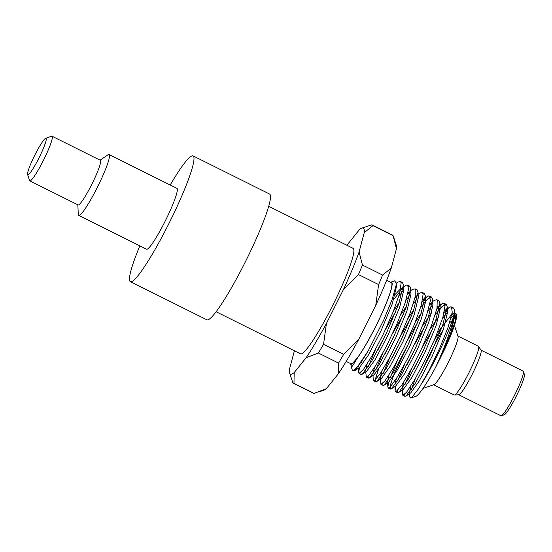 <?xml version="1.0" encoding="UTF-8"?>
<svg xmlns="http://www.w3.org/2000/svg" width="552" height="552" viewBox="0 0 552 552"><rect width="100%" height="100%" fill="white"/><g stroke="black" fill="none" stroke-linecap="round" stroke-linejoin="round"><path stroke-width="0.83" d="M454.462 312.694L456.014 313.536L455.02 321.892L449.335 338.286L444.712 349.154L435.556 367.439C445.112 346.849 454.234 321.664 454.524 311.811L454.551 310.383L453.592 308.023L452.233 308.064M447.499 312.073L442.538 318.366M424.108 348.857L414.159 368.805M404.609 394.432L404.975 396.364L406.024 396.081L415.704 382.695L430.167 355.157L442.635 325.507L447.244 306.719L446.285 304.38L442.131 306.422L435.231 314.73M416.794 345.235L406.865 365.148M397.302 390.795L397.675 392.713L398.723 392.437L408.411 379.031L422.86 351.514L435.328 321.892L439.937 303.103L438.985 300.73L437.626 300.785M431.726 306.146L427.931 311.093M409.501 341.564L394.073 374.166L390.457 384.758L390.374 389.077L391.423 388.787L401.111 375.388L415.552 347.877L428.021 318.256L432.637 299.453L431.678 297.093L427.524 299.143L420.624 307.443M402.187 337.941L392.251 357.868M382.702 383.502L383.067 385.434L384.109 385.158L393.79 371.765L408.252 344.234L420.721 314.585L425.33 295.796L424.371 293.45L423.018 293.498M417.112 298.86L413.317 303.807M394.88 334.305L384.951 354.218M378.375 369.695L375.657 378.286L375.767 381.791L376.816 381.508L386.503 368.101L400.945 340.584L413.413 310.969L418.03 292.174L417.07 289.807L415.711 289.855M409.812 295.216L406.017 300.164M387.594 330.634L377.637 350.603M368.087 376.222L368.46 378.148L369.509 377.865L379.196 364.465L393.645 336.948L406.106 307.319L410.722 288.517L409.763 286.171L408.404 286.212M402.512 291.573L398.71 296.514M360.787 372.579L361.153 374.511L362.195 374.235L371.875 360.842L386.338 333.311L398.806 303.662L403.415 284.873L402.463 282.52L401.111 282.576M353.494 370.275L353.853 370.861L354.908 370.578L368.108 351.031L383.757 319.981L392.127 299.46L396.06 285.349L396.198 282.976L394.597 280.878L394.218 280.989M350.292 363.885L350.458 364.244L352.059 363.885L357.896 357.289L352.397 366.155L351.238 366.769L351.1 364.43M440.199 358.338L450.901 332.47L454.827 316.034L454.551 310.383M454.13 313.957L451.888 314.26M454.379 312.722L451.612 314.44L437.239 333.07M410.943 385.931L409.474 392.272M406.024 396.081L410.702 392.9L419.285 380.935L432.209 356.171L443.387 329.427L447.52 312.37L444.581 310.624M439.068 316.179L429.939 329.427M403.636 382.288L402.166 388.642M398.723 392.437L403.402 389.257L411.992 377.271L424.902 352.528L436.073 325.804L440.213 308.747L437.281 306.981M431.767 312.535L422.632 325.783M396.329 378.651L394.866 385.006M432.733 301.454L434.383 300.329L436.853 299.667L437.232 299.977L436.977 308.368L431.416 325.639L422.032 347.677L411.226 369.233L401.759 385.151L396.06 391.658L395.542 391.658L395.135 390.643L396.094 385.613L404.685 373.635L417.595 348.892L428.766 322.161L432.913 305.097L432.637 299.453M432.333 303.145L429.973 303.331M421.183 313.274L415.332 322.14M389.029 375.001L387.559 381.349M422.287 301.44L427.096 296.672L428.669 295.934L429.546 296.031L430.415 300.592L426.613 315.102L418.34 336.023L407.728 358.365L397.481 376.802L390.223 386.938L388.242 388.008L387.828 387L388.787 381.977L397.371 370.012L410.295 345.248L421.473 318.497L425.606 301.44L422.666 299.695M413.883 309.631L408.025 318.504M381.722 371.358L380.252 377.727L380.935 384.371L384.999 380.866L393.583 367.404L404.278 347.008L414.359 324.548L421.245 305.38L423.142 294.071L422.239 292.387L424.371 293.45M376.816 381.508L381.494 378.327L390.085 366.342L402.988 341.605L414.159 314.882L418.299 297.825L418.03 292.174M417.726 295.858L415.366 296.051M406.576 305.994L400.717 314.861M374.415 367.722L372.952 374.077M369.509 377.865L374.187 374.684L382.771 362.712L395.687 337.962L406.858 311.224L410.998 294.168L410.722 288.517M410.419 292.215L408.059 292.408M399.268 302.344L393.417 311.218M367.114 364.072L365.645 370.426M362.195 374.235L366.873 371.054L375.457 359.083L388.38 334.326L399.558 307.581L403.691 290.518L403.415 284.873M403.119 288.565L400.51 288.931L395.246 294.326M358.427 365.596L358.345 366.797M354.908 370.578L359.58 367.397L368.17 355.412L381.073 330.676L392.244 303.959L396.391 286.902L396.198 282.976M351.769 364.099L354.757 361.118A45.333 5.527 -63.5 0 0 354.791 361.084A45.333 5.527 -63.5 0 0 380.266 316.931A45.333 5.527 -63.5 0 0 391.34 282.617L386.662 280.278M396.205 283.473L397.861 282.12L400.331 281.465L401.159 282.783L399.6 293.512L392.969 312.328L383.012 334.74L372.276 355.405L363.499 369.398L359.021 373.449L358.614 372.448L359.573 367.411M361.091 362.816L361.739 361.07M393.721 299.584L402.408 288.22M403.512 286.881L406.479 285.08L407.631 285.101L408.556 289.082L405.071 303.076L397.019 323.748L386.469 346.159L376.126 364.969L368.619 375.698L366.328 377.085L365.714 371.841M368.398 366.459L375.512 349.526M385.455 329.585L396.067 310.976M407.68 294.154L409.708 291.863M410.826 290.524L412.475 289.407L415.159 288.882L415.242 296.659L409.963 313.495L400.745 335.388L389.953 357.123L380.335 373.504L374.353 380.645L373.635 380.728L373.228 379.714L373.021 375.477M375.705 370.095L382.819 353.156M392.748 333.242L403.367 314.619M414.987 297.797L417.022 295.499M418.126 294.168L419.775 293.043L422.239 292.387M383.005 373.745L390.112 356.82M400.069 336.858L410.674 318.256M390.312 377.389L397.426 360.449M407.362 340.515L417.974 321.899M429.594 305.083L431.623 302.786M397.619 381.025L404.733 364.085M414.662 344.165L425.281 325.549M436.901 308.727L441.724 303.945L444.153 303.317L445.098 305.394L442.876 317.276L435.728 336.782L425.537 359.269L414.897 379.376L406.52 392.299L402.85 395.301L402.236 390.05M404.92 384.675L412.027 367.749M421.983 347.781L432.589 329.185M444.201 312.363L449.011 307.602L450.846 306.829L451.46 306.953L452.247 312.135L448.141 327.15L439.654 348.305L428.987 370.564L418.802 388.429L411.778 397.468L410.798 398.061L409.694 396.874L409.543 393.693M411.143 389.933L415.421 378.458M434.189 340.453L441.821 327.757M451.833 314.516L452.461 313.95M454.524 311.818A50.377 6.141 116.5 0 1 423.17 381.322M444.712 349.154A45.844 5.589 -63.5 0 0 456.456 314.902L456.014 313.536M454.572 314.619A45.844 5.589 -63.5 0 0 454.206 314.882M453.847 315.171A45.844 5.589 -63.5 0 0 450.915 318.338M443.408 329.358A45.844 5.589 -63.5 0 0 421.576 372.234M410.798 398.061L415.849 396.329A45.844 5.589 -63.5 0 0 435.556 367.439M351.238 366.769L352.155 369.598A50.377 6.141 -63.5 0 0 352.659 370.275A50.377 6.141 -63.5 0 0 368.108 351.031M352.086 363.871A45.844 5.589 116.5 0 1 350.196 363.589A45.844 5.589 116.5 0 1 350.14 363.382M390.602 282.244A45.844 5.589 116.5 0 1 390.802 282.162A45.844 5.589 116.5 0 1 383.481 309.976A45.844 5.589 116.5 0 1 357.896 357.289M346.207 361.415L350.886 363.754A45.333 5.527 -63.5 0 0 354.757 361.118M457.925 336.078L478.418 346.297A27.2 3.312 116.5 0 1 478.598 346.463L481.054 350.216A24.93 3.036 116.5 0 1 472.484 373.732A24.93 3.036 116.5 0 1 458.864 394.728L454.386 395.018A27.2 3.312 116.5 0 1 454.144 394.977A27.2 3.312 116.5 0 1 454.103 394.956M478.598 346.463A27.2 3.312 116.5 0 1 469.248 372.117A27.2 3.312 116.5 0 1 454.386 395.018M423.039 388.401L433.927 384.668A27.2 3.312 -63.5 0 0 448.576 361.808A27.2 3.312 -63.5 0 0 458.015 336.354L454.448 325.411M452.171 320.802A38.53 4.699 -63.5 0 0 449.549 322.941M501.34 415.766L504.321 414.745A22.666 2.76 -63.5 0 0 516.534 395.694A22.666 2.76 -63.5 0 0 524.4 374.484L523.42 371.482A24.93 3.036 116.5 0 1 514.768 394.811A24.93 3.036 116.5 0 1 501.34 415.766A24.93 3.036 116.5 0 1 500.919 415.766A24.93 3.036 116.5 0 1 500.885 415.746M480.985 350.113L523.172 371.144A24.93 3.036 116.5 0 1 523.42 371.482M293.981 383.364L294.168 372.607L306.118 357.744L318.38 353.011L338.514 363.05L338.328 373.807L326.377 388.67L314.109 393.397L293.981 383.364A88.396 10.771 -63.5 0 1 293.416 383.219L313.55 393.259A88.396 10.771 116.5 0 0 314.109 393.397M358.641 339.542L343.696 354.322L323.562 344.282L326.425 323.479L343.53 289.324L358.476 274.551L378.61 284.59L375.739 305.387L358.641 339.542A81.599 9.943 -63.5 0 1 338.328 373.807M294.168 372.607A81.599 9.943 116.5 0 1 289.593 373.021L292.767 382.57A88.396 10.771 -63.5 0 0 293.416 383.219M294.409 350.789L289.407 369.516A81.599 9.943 116.5 0 0 289.593 373.021M391.299 268.03L382.577 275.068L362.443 265.029L359.083 251.967L364.237 232.682L372.959 225.644L393.093 235.683L396.446 248.745L391.299 268.03A81.599 9.943 -63.5 0 1 375.739 305.387M372.959 225.644A88.396 10.771 -63.5 0 0 372.31 225.002A88.396 10.771 -63.5 0 0 371.744 224.857L361.864 228.079A81.599 9.943 116.5 0 1 364.237 232.682M361.864 228.079A81.599 9.943 116.5 0 0 359.476 229.591L347.525 244.453A81.599 9.943 116.5 0 0 346.966 245.288M358.476 274.551A88.396 10.771 -63.5 0 0 362.443 265.029M359.083 251.967A81.599 9.943 116.5 0 1 343.53 289.324M318.38 353.011A88.396 10.771 -63.5 0 0 323.562 344.282M326.425 323.479A81.599 9.943 116.5 0 1 306.118 357.744M216.115 311.749L300.523 353.839A58.933 7.183 -63.5 0 0 333.249 304.304A58.933 7.183 -63.5 0 0 353.121 248.359L268.707 206.269M372.31 225.002L392.444 235.042A88.396 10.771 116.5 0 1 393.093 235.683M382.577 275.068A88.396 10.771 116.5 0 1 378.61 284.59M343.696 354.322A88.396 10.771 116.5 0 1 338.514 363.05M396.446 248.745A81.599 9.943 -63.5 0 0 396.267 245.233L394.073 238.519M318.649 392.01L323.989 390.174A81.599 9.943 -63.5 0 0 326.377 388.67M52.06 136.234L100.381 160.321A24.93 3.036 116.5 0 1 100.416 160.342A24.93 3.036 116.5 0 1 91.894 184.147A24.93 3.036 116.5 0 1 78.129 204.951L29.808 180.856A24.93 3.036 -63.5 0 0 43.573 160.052A24.93 3.036 -63.5 0 0 52.095 136.254A24.93 3.036 -63.5 0 0 52.06 136.234A24.93 3.036 -63.5 0 0 51.64 136.234L45.671 138.283A20.396 2.484 116.5 0 1 46.044 138.297A20.396 2.484 116.5 0 1 38.502 158.893A20.396 2.484 116.5 0 1 27.6 174.515A20.396 2.484 116.5 0 1 34.679 155.429A20.396 2.484 116.5 0 1 45.671 138.283M77.832 204.806L78.287 214.293A33.996 4.14 -63.5 0 0 78.729 215.383A33.996 4.14 -63.5 0 0 97.504 187.018A33.996 4.14 -63.5 0 0 109.123 154.56A33.996 4.14 -63.5 0 0 109.075 154.532A33.996 4.14 -63.5 0 0 107.937 154.829L100.085 160.177M109.075 154.532L176.902 188.349A33.996 4.14 116.5 0 1 176.95 188.377A33.996 4.14 116.5 0 1 165.331 220.841A33.996 4.14 116.5 0 1 146.563 249.2L78.729 215.383M27.6 174.515L29.56 180.518A24.93 3.036 -63.5 0 0 29.808 180.856M130.375 281.658L206.883 319.808A70.263 8.563 -63.5 0 0 245.681 261.186A70.263 8.563 -63.5 0 0 269.693 194.104A70.263 8.563 -63.5 0 0 269.59 194.042L193.09 155.899A70.263 8.563 116.5 0 1 193.193 155.954A70.263 8.563 116.5 0 1 169.174 223.036A70.263 8.563 116.5 0 1 130.375 281.658A70.263 8.563 116.5 0 1 139.856 245.861M170.195 185.01A70.263 8.563 116.5 0 1 193.09 155.899M447.244 306.719L447.52 312.37M439.937 303.103L440.213 308.747M391.423 388.787L396.101 385.613M384.109 385.158L388.787 381.977M425.33 295.796L425.606 301.44M449.011 307.602L444.457 310.7M437.018 307.147L441.697 303.959M394.935 386.407L395.135 390.643M387.628 382.764L387.828 387M427.096 296.672L422.487 299.812M358.414 368.198L358.614 372.448M396.212 283.238L397.861 282.12M352.659 370.275L353.853 370.868M359.021 373.442L361.153 374.504M366.328 377.085L368.46 378.148M373.628 380.728L375.76 381.791M380.983 384.392L383.067 385.434M388.242 388.015L390.374 389.077M395.542 391.658L397.675 392.72M402.884 395.315L404.982 396.364M400.331 281.458L402.463 282.52M407.631 285.101L409.763 286.164M415.021 288.786L417.07 289.807M429.546 296.031L431.678 297.093M436.922 299.708L438.985 300.736M444.153 303.31L446.285 304.38M451.46 306.953L453.592 308.016M433.651 384.758L454.144 394.977M350.196 363.589L350.313 363.954M390.802 282.162L394.328 280.954M458.74 394.735L500.919 415.766"/></g></svg>
